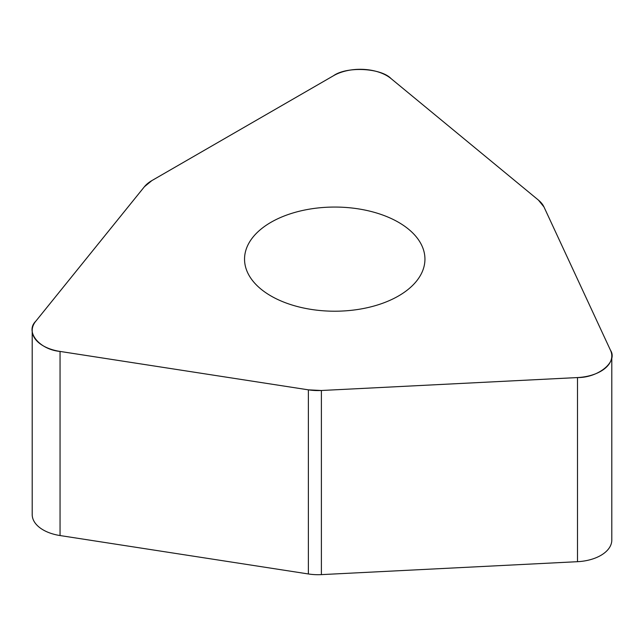 <?xml version="1.0" encoding="UTF-8"?>
<svg xmlns="http://www.w3.org/2000/svg" width="644" height="644" viewBox="0 0 644 644"><rect width="100%" height="100%" fill="white"/><g stroke="black" fill="none" stroke-linecap="round" stroke-linejoin="round"><path stroke-width="0.97" d="M144.369 186.776L35.718 321.3A37.585 21.695 0 0 0 32.2 330.469A37.585 21.695 0 0 0 60.053 351.431L308.379 389.845A37.585 21.695 0 0 0 321.388 390.497L577.491 377.561A37.585 21.695 0 0 0 611.8 355.947A37.585 21.695 0 0 0 610.52 350.336L543.979 206.966A37.585 21.695 0 0 0 538.465 200.131L391.005 78.552A37.585 21.695 0 0 0 333.64 75.654L151.855 180.602A37.585 21.695 0 0 0 144.369 186.776M342.6 207.255A90.2 52.075 0 0 0 244.543 259.138A90.2 52.075 0 0 0 334.743 311.213A90.2 52.075 0 0 0 424.943 259.138A90.2 52.075 0 0 0 342.6 207.255M611.8 355.947L611.8 540.066A37.585 21.695 180 0 1 577.491 561.689L321.388 574.625A37.585 21.695 180 0 1 308.379 573.965L60.053 535.55A37.585 21.695 180 0 1 32.2 514.588L32.2 330.469M577.298 377.577C598.485 377.851 618.159 361.622 610.472 350.223L543.987 206.974L538.456 200.123L391.117 78.64C380.934 67.91 346.762 66.187 333.503 75.726L151.863 180.602L144.369 186.784L35.806 321.195C24.802 331.652 39.3 349.603 60.246 351.455L308.371 389.845L321.396 390.497L577.298 377.577M60.053 351.431L60.053 535.55M308.379 573.965L308.379 389.845M321.388 390.497L321.388 574.625M577.491 561.689L577.491 377.561"/></g></svg>
